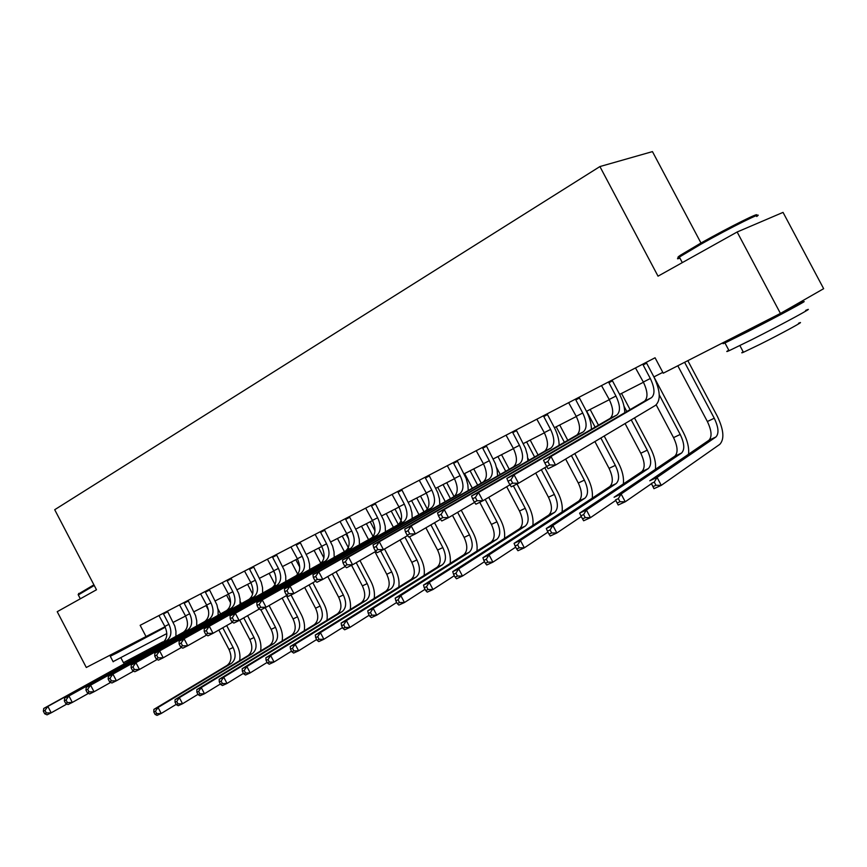 <?xml version="1.0" encoding="UTF-8"?>
<svg xmlns="http://www.w3.org/2000/svg" width="867" height="867" viewBox="0 0 867 867"><rect width="100%" height="100%" fill="white"/><g stroke="black" fill="none" stroke-linecap="round" stroke-linejoin="round"><path stroke-width="1.3" d="M700.98 243.009L652.45 151.606L599.91 166.562L54.708 509.709L96.486 589.766L57.222 611.69L86.299 667.482L165.012 626.722M783.042 212.382L823.65 288.689L780.43 313.431L737.134 231.998L783.042 212.382M780.43 313.431L663.244 373.2L655.062 357.768L140.151 625.313L146.209 636.92M599.91 166.562L658.031 276.172L737.134 231.998M173.237 622.322L185.56 616.036M193.97 611.744L206.747 605.22M215.254 600.874L228.498 594.112M237.114 589.712L250.856 582.689M259.569 578.246L273.831 570.963M282.653 566.465L297.457 558.901M306.376 554.349L321.755 546.492M330.793 541.886L346.757 533.725M355.903 529.054L372.496 520.59M381.762 515.854L399.004 507.054M408.39 502.264L426.315 493.106M435.83 488.251L454.471 478.736M464.105 473.815L483.504 463.91M493.269 458.925L513.459 448.618M523.354 443.568L544.378 432.828M554.414 427.702L576.317 416.518M586.493 411.326L609.317 399.676M619.634 394.398L643.444 382.249M653.902 376.907L662.8 372.366M635.489 367.933L643.336 382.054C647.757 391.364 648.148 397.747 644.506 401.183L543.511 460.204L551.011 456.476L555.552 465.08L655.55 405.333C661.001 400.186 660.394 390.594 653.729 376.571L646.598 363.11L643.141 364.974L650.304 378.5C654.737 387.842 655.149 394.225 651.529 397.66L551.011 456.476L547.836 461.515L544.834 463L546.644 466.446L549.656 464.961L547.836 461.515M643.141 364.974L643.011 364.032M646.479 362.222L646.598 363.11M549.656 464.961L555.552 465.08L548.031 468.765L546.644 466.446M543.511 460.204L544.834 463M677.81 365.776L707.364 421.514C711.666 430.563 712.186 436.805 708.935 440.252L649.784 480.784L657.078 477.424L661.272 485.357L719.794 444.348C724.595 439.135 723.761 429.761 717.291 416.225L687.834 360.661M684.605 362.308L714.256 418.23C718.58 427.301 719.122 433.554 715.893 437.001L657.078 477.424L654.282 482.095L651.355 483.439L653.035 486.615L655.961 485.271L654.282 482.095M655.961 485.271L661.272 485.357L653.956 488.685L651.355 483.439M653.956 488.685L653.035 486.615M601.514 385.598L609.219 399.481C613.543 408.65 613.825 414.968 610.075 418.425L506.848 478.411L514.077 474.823L518.52 483.266L546.709 466.544M612.34 379.963L612.46 380.83L608.916 382.737L615.949 396.046C620.295 405.236 620.599 411.565 616.87 415.022L514.077 474.823L510.912 479.798L508.019 481.228L509.796 484.599L512.69 483.179L510.912 479.798M608.916 382.737L608.786 381.816M624.782 412.703C624.652 406.883 622.885 400.673 619.461 394.073L612.46 380.83M512.69 483.179L518.52 483.266L511.292 486.82L509.796 484.599M506.848 478.411L508.019 481.228M568.644 402.667L576.219 416.333C580.446 425.361 580.641 431.614 576.783 435.104L471.55 495.946L478.508 492.489L482.876 500.779L509.937 484.816M579.308 397.129L579.438 397.975L575.818 399.925L582.732 413.006C586.981 422.066 587.187 428.331 583.361 431.82L478.508 492.489L475.354 497.387L472.569 498.774L474.314 502.091L477.099 500.714L475.354 497.387M575.818 399.925L575.688 399.015M591.413 429.273C591.348 423.54 589.658 417.45 586.32 411.001L579.438 397.975M477.099 500.714L482.876 500.779L475.896 504.204L474.314 502.091M471.55 495.946L472.569 498.774M536.846 419.195L544.281 432.644C548.432 441.531 548.529 447.73 544.584 451.241L437.532 512.852L444.229 509.514L448.521 517.653L474.542 502.394M547.348 413.732L547.478 414.567L543.782 416.55L550.588 429.425C554.75 438.344 554.869 444.554 550.935 448.066L444.229 509.514L441.097 514.348L438.409 515.681L440.122 518.932L442.809 517.61L441.097 514.348M543.782 416.55L543.652 415.651M559.117 445.324C559.128 439.656 557.503 433.684 554.251 427.388L547.478 414.567M442.809 517.61L448.521 517.653L441.791 520.959L440.122 518.932M437.532 512.852L438.409 515.681M688.528 454.232C689.254 447.881 687.52 440.609 683.337 432.405L653.935 376.896M659.267 394.897L680.216 434.454C684.453 443.384 684.897 449.583 681.549 453.04L621.119 493.995L625.237 501.787L651.355 483.764M656.2 404.878L673.54 437.629C677.756 446.538 678.189 452.726 674.819 456.194L614.085 497.246L621.119 493.995L618.334 498.612L615.516 499.901L617.163 503.023L619.981 501.733L618.334 498.612M619.981 501.733L625.237 501.787L618.182 505.006L615.516 499.901M618.182 505.006L617.163 503.023M655.419 469.307C656.135 463.032 654.477 455.966 650.456 448.087L634.492 417.916M630.092 409.603L621.541 393.434M624.002 406.2L626.808 411.522M631.23 419.866L647.259 450.157C651.41 458.957 651.756 465.102 648.31 468.581L586.406 510.002L590.449 517.664L615.765 500.422M625.074 423.54L640.789 453.235C644.918 462.013 645.254 468.137 641.786 471.626L579.611 513.134L586.406 510.002L583.621 514.554L580.901 515.8L582.516 518.867L585.247 517.621L583.621 514.554M585.247 517.621L590.449 517.664L583.632 520.774L582.516 518.867M579.611 513.134L580.901 515.8M623.34 483.938C624.056 477.76 622.473 470.868 618.594 463.271L604.191 436.014M598.458 425.177L590.145 409.462M586.699 411.218L595.109 427.128M600.864 438.008L615.321 465.373C619.396 474.043 619.656 480.134 616.101 483.623L552.864 525.467L556.831 532.999L581.291 516.548M594.903 441.574L609.057 468.353C613.11 477.002 613.348 483.082 609.783 486.582L546.286 528.491L552.864 525.467L550.09 529.954L547.456 531.168L549.039 534.18L551.672 532.977L550.09 529.954M551.672 532.977L556.831 532.999L550.252 536.001L549.039 534.18M546.286 528.491L547.456 531.168M506.046 435.191L513.362 448.434C517.426 457.191 517.436 463.336 513.405 466.869L404.726 529.141L411.186 525.933L415.391 533.92L440.436 519.311M516.407 429.815L516.537 430.628L512.776 432.644L519.463 445.313C523.549 454.102 523.581 460.258 519.561 463.78L411.186 525.933L408.064 530.702L405.474 531.98L407.154 535.177L409.744 533.899L408.064 530.702M512.776 432.644L512.646 431.766M527.862 460.865L527.331 454.828L525.5 448.369L516.537 430.628M409.744 533.899L415.391 533.92L408.91 537.106L407.154 535.177M404.726 529.141L405.474 531.98M592.259 498.146C592.963 492.055 591.457 485.336 587.707 477.999L574.81 453.571M567.798 440.306L559.714 425.003M556.202 426.792L564.384 442.278M571.418 455.598L584.369 480.123C588.357 488.663 588.53 494.699 584.9 498.211L520.428 540.412L524.34 547.825L547.955 532.11M565.642 459.055L578.289 483.017C582.266 491.535 582.429 497.56 578.766 501.072L514.077 543.349L520.428 540.412L517.664 544.844L515.117 546.015L516.678 548.984L519.225 547.814L517.664 544.844M519.225 547.814L524.34 547.825L517.967 550.729L516.678 548.984M514.077 543.349L515.117 546.015M679.446 257.011C677.105 257.846 677.528 257.185 680.714 255.039L700.807 243.107C729.158 227.067 764.336 209.651 755.265 216.067M756.707 216.501C766.038 209.933 729.981 227.804 700.904 244.223L679.37 257.076C676.704 258.951 676.889 259.287 679.912 258.095M805.606 310.44C818.686 304.545 782.684 324.117 751.635 339.734L729.071 350.723C726.091 352.013 725.993 351.829 728.757 350.149M785.134 310.733L801.487 302.702C814.471 296.622 778.414 316.076 747.43 331.823L724.953 342.964C719.545 345.326 725.18 342.064 741.838 333.177M798.529 323.261C807.936 319.175 782.175 333.275 759.86 344.405L743.431 352.273C741.263 353.183 741.177 353.01 743.171 351.774M783.833 311.968L742.206 333.871C740.591 334.608 740.548 334.521 742.076 333.632M78.561 593.938L93.896 584.824M94.243 585.474L78.301 594.935M166.811 633.582L113.089 661.629M152.462 633.528L165.207 627.134M165.25 627.231L116.991 652.927L110.282 656.243L122.615 649.275M162.768 641.883L123.45 662.681M152.332 633.604L122.746 649.535M476.221 450.699L483.407 463.726C487.395 472.363 487.33 478.443 483.222 481.987L373.059 544.866L379.302 541.767L383.431 549.624L407.555 535.611M486.43 445.389L486.55 446.191L482.746 448.239L489.324 460.713C493.323 469.361 493.28 475.463 489.183 479.007L379.302 541.767L376.202 546.47L373.699 547.706L375.346 550.848L377.849 549.613L376.202 546.47M482.746 448.239L482.605 447.372M497.593 475.929L497.116 469.979L495.35 463.639L486.55 446.191M377.849 549.613L383.431 549.624L377.178 552.691L375.346 550.848M373.059 544.866L373.699 547.706M447.307 465.72L454.373 478.551C458.285 487.059 458.144 493.095 453.961 496.65L342.498 560.049L348.523 557.058L352.576 564.775L375.834 551.336M457.375 460.485L457.505 461.277L453.636 463.346L460.106 475.625C464.029 484.154 463.91 490.202 459.748 493.757L348.523 557.058L345.434 561.697L343.018 562.889L344.643 565.978L347.06 564.785L345.434 561.697M453.636 463.346L453.506 462.501M468.256 490.538L467.844 484.675L466.143 478.432L457.505 461.277M347.06 564.785L352.576 564.775L346.529 567.744L344.643 565.978M342.498 560.049L343.018 562.889M419.27 480.285L426.228 492.933C430.054 501.321 429.848 507.293 425.61 510.858L312.965 574.723L318.785 571.83L322.773 579.416L345.196 566.498M429.198 475.127L429.328 475.907L425.415 477.999L431.788 490.093C435.635 498.503 435.44 504.486 431.213 508.051L318.785 571.83L315.718 576.403L313.377 577.563L314.97 580.597L317.311 579.449L315.718 576.403M425.415 477.999L425.274 477.164M439.818 504.702L439.45 498.915L437.813 492.781L429.328 475.907M317.311 579.449L322.773 579.416L316.932 582.288L314.97 580.597M312.965 574.723L313.377 577.563M392.068 494.418L398.918 506.881C402.678 515.15 402.407 521.067 398.105 524.643L284.409 588.91L290.044 586.103L293.956 593.57L315.61 581.15M401.865 489.324L401.995 490.093L398.04 492.207L404.315 504.128C408.086 512.419 407.826 518.347 403.534 521.923L290.044 586.103L286.988 590.622L284.734 591.738L286.294 594.729L288.559 593.613L286.988 590.622M398.04 492.207L397.899 491.383M412.226 518.444L411.912 512.744L410.329 506.707L401.995 490.093M288.559 593.613L293.956 593.57L288.31 596.344L286.294 594.729M284.409 588.91L284.734 591.738M365.668 508.138L372.409 520.417C376.105 528.567 375.769 534.44 371.412 538.017L256.795 602.619L262.246 599.91L266.093 607.258L287.01 595.293M375.335 503.109L375.465 503.868L371.477 505.992L377.644 517.74C381.35 525.911 381.036 531.796 376.679 535.372L262.246 599.91L259.211 604.375L257.033 605.459L258.561 608.396L260.75 607.312L259.211 604.375M371.477 505.992L371.336 505.19M385.447 531.796L385.186 526.161L383.658 520.222L375.465 503.868M260.75 607.312L266.093 607.258L260.631 609.945L258.561 608.396M256.795 602.619L257.033 605.459M562.109 511.953C562.824 505.949 561.372 499.392 557.752 492.283L544.779 467.692M538.071 454.991L530.192 440.068M526.627 441.888L534.592 456.996M541.322 469.741L554.349 494.418C558.261 502.849 558.359 508.821 554.642 512.343L489.053 554.88L492.9 562.163L515.702 547.142M527.775 458.047L528.946 460.247M535.708 473.068L548.453 497.235C552.355 505.634 552.431 511.595 548.703 515.117L482.908 557.709L489.053 554.88L486.3 559.258L483.829 560.385L485.368 563.301L487.839 562.174L486.3 559.258M487.839 562.174L492.9 562.163L486.734 564.981L485.368 563.301M482.908 557.709L483.829 560.385M532.858 525.369C533.595 519.452 532.197 513.036 528.686 506.144L517.014 484.003M509.232 469.253L501.56 454.698M497.929 456.541L505.71 471.28M513.362 485.802L525.229 508.3C529.065 516.613 529.087 522.53 525.294 526.063L458.686 568.871L462.469 576.046L484.512 561.664M496.585 467.562L500.216 474.433M506.696 486.734L519.506 511.031C523.332 519.311 523.332 525.218 519.528 528.751L452.737 571.624L458.686 568.871L455.944 573.195L453.56 574.301L455.067 577.162L457.451 576.067L455.944 573.195M457.451 576.067L462.469 576.046L456.497 578.777L455.067 577.162M452.737 571.624L453.56 574.301M504.475 538.418C505.212 532.576 503.879 526.302 500.465 519.593L488.728 497.322M481.25 483.114L473.75 468.884M470.077 470.759L477.663 485.162M485.184 499.414L496.954 521.771C500.725 529.965 500.671 535.828 496.813 539.372L429.284 582.429L433.001 589.495L454.297 575.71M464.604 473.555L472.331 488.208M479.754 502.307L491.405 524.416C495.155 532.587 495.09 538.44 491.21 541.983L423.519 585.095L429.284 582.429L426.542 586.699L424.234 587.761L425.719 590.59L428.027 589.527L426.542 586.699M428.027 589.527L433.001 589.495L427.214 592.128L425.719 590.59M423.519 585.095L424.234 587.761M476.915 551.087C477.663 545.332 476.384 539.187 473.068 532.663L461.233 510.197M454.08 496.596L446.743 482.681M443.037 484.577L450.45 498.655M457.635 512.31L469.502 534.852C473.198 542.937 473.089 548.746 469.155 552.29L400.792 595.564L404.445 602.522L425.047 589.3M437.716 487.287L445.259 501.603M452.476 515.334L464.105 537.421C467.79 545.484 467.66 551.282 463.726 554.826L395.2 598.143L400.792 595.564L398.061 599.78L395.829 600.809L397.281 603.595L399.524 602.565L398.061 599.78M399.524 602.565L404.445 602.522L398.842 605.079L397.281 603.595M395.2 598.143L395.829 600.809M450.136 563.42C450.905 557.741 449.67 551.715 446.44 545.354L434.54 522.747M427.724 509.807L420.506 496.076M416.756 497.994L424.006 511.768M430.899 524.882L442.831 547.565C446.462 555.53 446.288 561.296 442.3 564.84L373.178 608.298L376.766 615.147L396.685 602.457M411.587 500.627L418.956 514.63M425.881 527.808L437.586 550.057C441.205 558.012 441.021 563.756 437.022 567.311L367.749 610.802L373.178 608.298L370.458 612.46L368.291 613.457L369.721 616.199L371.9 615.202L370.458 612.46M371.9 615.202L376.766 615.147L371.336 617.618L369.721 616.199M367.749 610.802L368.291 613.457M340.037 521.457L346.67 533.563C350.301 541.604 349.91 547.413 345.5 551L230.069 615.895L235.347 613.272L239.129 620.501L259.341 608.981M349.574 516.504L349.704 517.241L345.673 519.387L351.753 530.962C355.394 539.025 355.015 544.844 350.615 548.432L235.347 613.272L232.334 617.683L230.221 618.724L231.727 621.617L233.841 620.577L232.334 617.683M345.673 519.387L345.532 518.596M359.458 544.758L359.231 539.198L357.757 533.346L349.704 517.241M233.841 620.577L239.129 620.501L233.841 623.102L231.727 621.617M230.069 615.895L230.221 618.724M424.115 575.406C424.895 569.814 423.703 563.908 420.549 557.698L409.56 536.792M402.115 522.638L395.005 509.092M391.212 511.031L398.321 524.535M404.943 537.139L416.908 559.909C420.484 567.777 420.246 573.488 416.203 577.032L346.388 620.642L349.921 627.394L369.201 615.202M386.194 513.589L393.401 527.299M400.055 539.968L411.814 562.336C415.369 570.193 415.12 575.883 411.066 579.427L341.132 623.07L346.388 620.642L343.69 624.76L341.576 625.725L342.996 628.423L345.099 627.459L343.69 624.76M345.099 627.459L349.921 627.394L344.654 629.789L342.996 628.423M341.132 623.07L341.576 625.725M315.144 534.386L321.668 546.329C325.233 554.262 324.789 560.017 320.335 563.604L204.2 628.748L209.305 626.212L213.022 633.322L232.573 622.213M324.54 529.499L324.681 530.225L320.617 532.392L326.61 543.804C330.186 551.759 329.753 557.524 325.309 561.112L209.305 626.212L206.303 630.558L204.254 631.577L205.75 634.416L207.798 633.409L206.303 630.558M320.617 532.392L320.476 531.612M334.207 557.351L334.023 551.856L332.603 546.102L324.681 530.225M207.798 633.409L213.022 633.322L207.907 635.836L205.75 634.416M204.2 628.748L204.254 631.577M398.809 587.078C399.6 581.551 398.462 575.764 395.385 569.695L384.514 548.995M374.967 530.832L370.198 521.761M366.383 523.711L373.384 537.031M380.7 550.968L391.711 571.917C395.211 579.687 394.918 585.344 390.833 588.888L320.4 632.628L323.879 639.272L342.53 627.545M361.496 526.204L368.551 539.632M374.967 551.835L386.758 574.279C390.248 582.028 389.944 587.674 385.837 591.218L315.295 634.98L320.4 632.628L317.712 636.692L315.664 637.635L317.062 640.29L319.11 639.358L317.712 636.692M319.11 639.358L323.879 639.272L318.763 641.602L317.062 640.29M315.295 634.98L315.664 637.635M290.944 546.969L297.37 558.738C300.871 566.563 300.372 572.274 295.885 575.861L179.122 641.201L184.075 638.741L187.738 645.742L206.66 635.023M300.22 542.135L300.361 542.85L296.276 545.029L302.171 556.289C305.683 564.135 305.206 569.847 300.719 573.434L184.075 638.741L181.095 643.043L179.111 644.018L180.574 646.815L182.558 645.839L181.095 643.043M296.276 545.029L296.135 544.27M309.671 569.586L309.53 564.168L308.153 558.489L300.361 542.85M182.558 645.839L187.738 645.742L182.774 648.18L180.574 646.815M179.122 641.201L179.111 644.018M374.197 598.436C375.01 592.985 373.915 587.295 370.903 581.367L359.957 560.516M348.718 539.111L346.074 534.072M342.227 536.044L349.13 549.19M356.207 562.672L367.196 583.599C370.642 591.261 370.296 596.875 366.156 600.419L295.17 644.257L298.606 650.803L316.65 639.521M337.48 538.472L344.383 551.629M351.547 565.284L362.373 585.897C365.809 593.548 365.451 599.14 361.301 602.684L290.217 646.544L295.17 644.257L292.493 648.278L290.51 649.188L291.886 651.811L293.87 650.9L292.493 648.278M293.87 650.9L298.606 650.803L293.631 653.068L291.886 651.811M290.217 646.544L290.51 649.188M267.415 559.182L273.744 570.8C277.191 578.527 276.649 584.185 272.119 587.772L154.825 653.274L159.626 650.889L163.224 657.782L181.55 647.421M276.573 554.425L276.714 555.129L272.606 557.318L278.415 568.416C281.873 576.165 281.341 581.822 276.822 585.409L159.626 650.889L156.667 655.127L154.738 656.081L156.179 658.844L158.108 657.89L156.667 655.127M272.606 557.318L272.466 556.56M285.828 581.486L285.72 576.132L284.387 570.54L276.714 555.129M158.108 657.89L163.224 657.782L158.412 660.145L156.179 658.844M154.825 653.274L154.738 656.081M350.257 609.501C351.081 604.115 350.019 598.523 347.082 592.725L336.082 571.754M318.72 548.042L323.879 557.882M332.299 573.932L343.343 594.968C346.735 602.532 346.334 608.092 342.151 611.636L270.667 655.55L274.048 662.009L291.529 651.139M314.103 550.404L320.888 563.333M327.802 576.522L338.65 597.2C342.021 604.754 341.62 610.292 337.436 613.836L265.855 657.771L270.667 655.55L268.011 659.527L266.082 660.405L267.437 662.995L269.366 662.106L268.011 659.527M269.366 662.106L274.048 662.009L269.225 664.209L267.437 662.995M265.855 657.771L266.082 660.405M244.537 571.071L250.78 582.537C254.161 590.156 253.565 595.759 249.002 599.346L131.264 664.978L135.913 662.67L139.457 669.454L157.209 659.44M253.576 566.379L253.717 567.072L249.588 569.272L255.321 580.218C258.713 587.859 258.128 593.472 253.576 597.06L135.913 662.67L132.976 666.853L131.112 667.774L132.532 670.494L134.396 669.573L132.976 666.853M249.588 569.272L249.447 568.524M262.625 593.071L262.56 587.772L261.27 582.266L253.717 567.072M134.396 669.573L139.457 669.454L134.797 671.752L132.532 670.494M131.264 664.978L131.112 667.774M326.946 620.273C327.791 614.963 326.761 609.468 323.89 603.779L312.846 582.732M295.842 559.724L299.7 567.072M309.053 584.911L320.129 606.033C323.456 613.5 323.012 619.005 318.796 622.549L246.867 666.517L250.195 672.89L267.134 662.421M291.345 562.022L298.031 574.788M304.664 587.425L315.555 608.211C318.872 615.657 318.427 621.162 314.201 624.695L242.186 668.674L246.867 666.517L244.223 670.451L242.348 671.307L243.681 673.854L245.556 672.998L244.223 670.451M245.556 672.998L250.195 672.89L245.513 675.025L243.681 673.854M242.186 668.674L242.348 671.307M222.266 582.646L228.422 593.949C231.749 601.47 231.121 607.03 226.525 610.606L108.397 676.336L112.916 674.092L116.406 680.779L133.616 671.091M231.207 577.996L231.337 578.679L227.197 580.89L232.844 591.695C236.182 599.238 235.553 604.798 230.969 608.385L112.916 674.092L110.001 678.232L108.191 679.121L109.578 681.798L111.388 680.909L110.001 678.232M227.197 580.89L227.046 580.164M240.061 604.332L240.029 599.108L238.783 593.667L231.337 578.679M111.388 680.909L116.406 680.779L111.876 683.001L109.578 681.798M108.397 676.336L108.191 679.121M304.252 630.764C305.108 625.519 304.122 620.122 301.304 614.551L291.052 595M273.571 571.104L275.121 574.062M286.424 595.629L297.511 616.805C300.795 624.186 300.307 629.637 296.048 633.17L223.729 677.181L227.013 683.456L243.421 673.366M269.182 573.336L275.782 585.94M282.143 598.078L293.068 618.93C296.33 626.288 295.831 631.729 291.572 635.262L219.188 679.284L223.729 677.181L221.107 681.072L219.275 681.906L220.586 684.421L222.418 683.586L221.107 681.072M222.418 683.586L227.013 683.456L222.451 685.537L220.586 684.421M219.188 679.284L219.275 681.906M200.602 593.906L206.671 605.058C209.933 612.492 209.261 617.998 204.655 621.574L86.212 687.358L90.591 685.179L94.026 691.768L110.716 682.394M209.424 589.322L209.565 589.993L205.392 592.204L210.974 602.858C214.247 610.314 213.585 615.83 208.98 619.406L90.591 685.179L87.697 689.265L85.941 690.132L87.307 692.776L89.073 691.909L87.697 689.265M205.392 592.204L205.251 591.489M218.105 615.299L218.105 610.13L216.891 604.765L209.565 589.993M89.073 691.909L94.026 691.768L89.637 693.936L87.307 692.776M86.212 687.358L85.941 690.132M282.154 640.995C283.01 635.814 282.057 630.493 279.304 625.042L269.095 605.545M265.226 607.68L275.489 627.296C278.719 634.59 278.188 639.998 273.907 643.52L201.242 687.553L204.471 693.741L220.381 684.009M247.594 584.358L252.644 594.014M260.913 609.804L271.154 629.366C274.373 636.638 273.831 642.035 269.539 645.557L196.82 689.59L201.242 687.553L198.619 691.4L196.852 692.213L198.142 694.684L199.919 693.871L198.619 691.4M199.919 693.871L204.471 693.741L200.039 695.768L198.142 694.684M196.82 689.59L196.852 692.213M179.502 604.863L185.484 615.884C188.703 623.221 187.987 628.673 183.349 632.249L64.667 698.065L68.927 695.952L72.308 702.443L88.499 693.362M188.215 600.332L188.356 600.994L184.172 603.226L189.678 613.738C192.907 621.097 192.203 626.559 187.565 630.136L68.927 695.952L66.044 699.983L64.331 700.829L65.686 703.43L67.398 702.584L66.044 699.983M184.172 603.226L184.032 602.511M196.722 625.974L196.744 620.87L195.574 615.581L188.356 600.994M67.398 702.584L72.308 702.443L68.038 704.546L65.686 703.43M64.667 698.065L64.331 700.829M260.609 650.965C261.487 645.85 260.566 640.615 257.857 635.262L247.604 615.668M241.308 603.638L240.202 601.514M243.746 617.868L254.031 637.527C257.206 644.723 256.632 650.087 252.319 653.61L179.361 697.642L182.547 703.744L197.969 694.348M226.558 595.098L230.557 602.749M239.682 620.187L249.804 639.543C252.969 646.717 252.395 652.071 248.07 655.593L175.058 699.626L179.361 697.642L176.76 701.436L175.036 702.227L176.304 704.676L178.028 703.885L176.76 701.436M178.028 703.885L182.547 703.744L178.234 705.716L176.304 704.676M175.058 699.626L175.036 702.227M158.954 615.548L164.849 626.418C168.014 633.669 167.266 639.066 162.617 642.631L43.729 708.458L47.869 706.41L51.207 712.804L66.922 704.015M167.569 611.072L167.699 611.723L163.505 613.955L168.935 624.327C172.11 631.599 171.373 637.017 166.713 640.583L47.869 706.41L45.008 710.398L43.35 711.222L44.683 713.779L46.341 712.956L45.008 710.398M163.505 613.955L163.364 613.251M175.903 636.378L175.958 631.328L174.82 626.104L167.699 611.723M46.341 712.956L51.207 712.804L47.056 714.852L44.683 713.779M43.729 708.458L43.35 711.222M239.617 660.697C240.495 655.636 239.617 650.478 236.962 645.221L226.677 625.562M220.586 613.923L217.91 608.807M222.797 627.773L233.115 647.486C236.236 654.607 235.629 659.917 231.294 663.428L158.065 707.461L161.208 713.476L176.164 704.405M206.043 605.578L208.459 610.205M218.831 630.027L228.996 649.459C232.107 656.547 231.489 661.857 227.154 665.368L153.882 709.39L158.065 707.461L155.475 711.211L153.806 711.98L155.063 714.397L156.732 713.628L155.475 711.211M156.732 713.628L161.208 713.476L157.014 715.394L155.063 714.397M153.882 709.39L153.806 711.98M650.304 378.5L643.336 382.054M651.453 397.704L644.43 401.226M714.256 418.23L707.364 421.514M715.893 437.001L708.935 440.252M615.949 396.046L609.219 399.481M616.795 415.065L610 418.468M582.732 413.006L576.219 416.333M583.285 431.864L576.707 435.158M550.588 429.425L544.281 432.644M550.859 448.109L544.509 451.295M680.216 434.454L673.54 437.629M681.549 453.04L674.819 456.194M647.259 450.157L640.789 453.235M648.31 468.581L641.786 471.626M615.321 465.373L609.057 468.353M616.101 483.623L609.783 486.582M519.463 445.313L513.362 448.434M519.485 463.823L513.329 466.912M584.369 480.123L578.289 483.017M584.9 498.211L578.766 501.072M489.324 460.713L483.407 463.726M489.107 479.05L483.136 482.041M460.106 475.625L454.373 478.551M459.662 493.8L453.885 496.693M431.788 490.093L426.228 492.933M431.127 508.105L425.524 510.912M404.315 504.128L398.918 506.881M403.448 521.967L398.018 524.687M377.644 517.74L372.409 520.417M376.603 535.416L371.325 538.06M554.349 494.418L548.453 497.235M554.642 512.343L548.703 515.117M525.229 508.3L519.506 511.031M525.294 526.063L519.528 528.751M496.954 521.771L491.405 524.416M496.813 539.372L491.21 541.983M469.502 534.852L464.105 537.421M469.155 552.29L463.726 554.826M442.831 547.565L437.586 550.057M442.3 564.84L437.022 567.311M351.753 530.962L346.67 533.563M350.539 548.486L345.413 551.044M416.908 559.909L411.814 562.336M416.203 577.032L411.066 579.427M326.61 543.804L321.668 546.329M325.223 561.166L320.248 563.658M391.711 571.917L386.758 574.279M390.833 588.888L385.837 591.218M302.171 556.289L297.37 558.738M300.632 573.488L295.799 575.905M367.196 583.599L362.373 585.897M366.156 600.419L361.301 602.684M278.415 568.416L273.744 570.8M276.736 585.463L272.032 587.815M343.343 594.968L338.65 597.2M342.151 611.636L337.436 613.836M255.321 580.218L250.78 582.537M253.489 597.103L248.927 599.4M320.129 606.033L315.555 608.211M318.796 622.549L314.201 624.695M232.844 591.695L228.422 593.949M230.882 608.428L226.439 610.661M297.511 616.805L293.068 618.93M296.048 633.17L291.572 635.262M210.974 602.858L206.671 605.058M208.893 619.45L204.558 621.617M275.489 627.296L271.154 629.366M273.907 643.52L269.539 645.557M189.678 613.738L185.484 615.884M187.478 630.179L183.262 632.292M254.031 637.527L249.804 639.543M252.319 653.61L248.07 655.593M168.935 624.327L164.849 626.418M166.627 640.626L162.53 642.685M233.115 647.486L228.996 649.459M231.294 663.428L227.154 665.368M651.529 397.66L644.506 401.183M616.87 415.022L610.075 418.425M583.361 431.82L576.783 435.104M550.935 448.066L544.584 451.241M519.561 463.78L513.405 466.869M742.206 333.871L741.805 333.134M682.307 262.614L679.37 257.076M739.887 345.597L743.431 352.273M729.071 350.723L724.953 342.964M680.714 255.039L680.313 256.426M122.789 649.611L122.485 649.025M80.317 598.794L78.138 594.61M121.001 657.988L123.537 662.832M113.187 661.814L110.282 656.243M78.724 593.407L78.409 594.415M489.183 479.007L483.222 481.987M459.748 493.757L453.961 496.65M431.213 508.051L425.61 510.858M403.534 521.923L398.105 524.643M376.679 535.372L371.412 538.017M350.615 548.432L345.5 551M325.309 561.112L320.335 563.604M300.719 573.434L295.885 575.861M276.822 585.409L272.119 587.772M253.576 597.06L249.002 599.346M230.969 608.385L226.525 610.606M208.98 619.406L204.655 621.574M187.565 630.136L183.349 632.249M166.713 640.583L162.617 642.631"/></g></svg>
